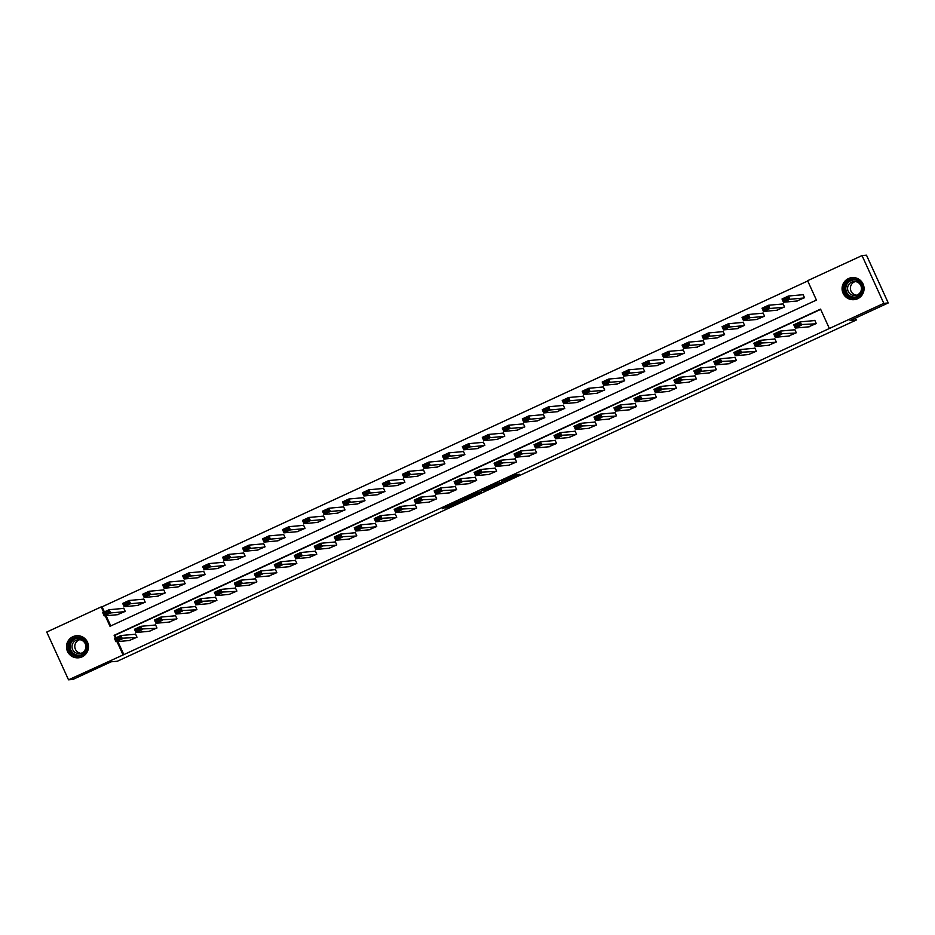 <?xml version="1.0" encoding="UTF-8"?>
<svg xmlns="http://www.w3.org/2000/svg" width="935" height="935" viewBox="0 0 935 935"><rect width="100%" height="100%" fill="white"/><g stroke="black" fill="none" stroke-linecap="round" stroke-linejoin="round"><path stroke-width="1.4" d="M504.047 481.467L519.509 474.314L516.354 474.594L501.569 481.361L510.007 478.463L504.047 481.467M72.895 636.7A11.08 10.998 84.9 0 1 88.112 643.935A11.08 10.998 84.9 0 1 78.482 657.808A11.08 10.998 84.9 0 1 72.895 636.7M848.477 278.56A11.08 10.998 84.9 0 1 863.695 285.794A11.08 10.998 84.9 0 1 854.064 299.667A11.08 10.998 84.9 0 1 848.477 278.56M445.714 507.997L462.872 500.47L458.29 501.347L442.36 508.757L458.501 501.511L460.593 501.335L445.714 507.997M105.234 615.803L110.003 626.286L816.43 300.077L807.606 280.699L862.035 255.571L866.476 255.173L888.25 302.952L850.09 320.576L856.296 320.015L117.343 661.244L111.136 661.805L72.965 679.429L68.524 679.827L46.75 632.048L101.179 606.908L103.61 612.25M888.25 302.952L883.809 303.361L829.38 328.489L820.556 309.123L114.128 635.321L115.391 638.091M117.892 641.55L123.841 654.617L829.38 328.489M123.841 654.617L68.524 679.827M484.61 490.419L501.966 482.413L497.385 483.29L481.455 490.7L484.61 490.419L484.143 489.402M481.116 491.553L465.057 499.454L461.913 499.734L477.458 492.546M481.326 492.009L477.446 492.535M856.296 320.015L855.431 318.11M820.673 309.392L115.017 635.239L116.15 637.728M808.483 326.864L816.267 323.545L814.794 320.308L814.163 320.611M788.497 336.086L796.293 332.767L794.82 329.541L794.177 329.833M768.523 345.307L776.307 341.988L774.846 338.762L774.203 339.054M748.549 354.54L756.333 351.221L754.861 347.984L754.218 348.287M728.564 363.762L736.359 360.442L734.887 357.217L734.244 357.509M708.59 372.983L716.374 369.664L714.901 366.438L714.27 366.73M688.604 382.216L696.4 378.897L694.927 375.671L694.284 375.964M668.63 391.438L676.414 388.118L674.941 384.893L674.31 385.185M648.656 400.671L656.44 397.352L654.967 394.114L654.325 394.418M628.671 409.892L636.466 406.573L634.994 403.347L634.351 403.639M608.697 419.114L616.481 415.794L615.008 412.569L614.365 412.861M588.711 428.347L596.507 425.028L595.034 421.79L594.391 422.094M568.737 437.568L576.521 434.249L575.048 431.023L574.417 431.315M548.763 446.79L556.547 443.47L555.074 440.245L554.432 440.537M528.778 456.023L536.573 452.704L535.1 449.466L534.458 449.77M508.804 465.244L516.587 461.925L515.115 458.699L514.472 458.992M488.818 474.466L496.614 471.147L495.141 467.921L494.498 468.213M468.844 483.699L476.628 480.38L475.155 477.142L474.524 477.446M448.87 492.92L456.654 489.601L455.181 486.375L454.539 486.667M428.884 502.142L436.68 498.822L435.207 495.597L434.565 495.889M408.911 511.375L416.694 508.056L415.222 504.818L414.579 505.122M388.925 520.596L396.72 517.277L395.248 514.051L394.605 514.343M368.951 529.818L376.735 526.499L375.262 523.273L374.631 523.565M348.977 539.051L356.761 535.732L355.288 532.506L354.645 532.798M328.991 548.272L336.787 544.953L335.314 541.727L334.672 542.019M309.017 557.505L316.801 554.186L315.329 550.949L314.686 551.253M289.032 566.727L296.827 563.408L295.355 560.182L294.712 560.474M269.058 575.948L276.842 572.629L275.369 569.403L274.738 569.695M249.084 585.181L256.868 581.862L255.395 578.625L254.752 578.929M229.098 594.403L236.894 591.084L235.421 587.858L234.778 588.15M209.124 603.624L216.908 600.305L215.436 597.079L214.793 597.371M189.139 612.857L196.934 609.538L195.462 606.301L194.819 606.605M169.165 622.079L176.949 618.76L175.476 615.534L174.845 615.826M149.191 631.3L156.975 627.981L155.502 624.755L154.859 625.047M129.205 640.533L136.989 637.214L135.528 633.977L134.885 634.281M807.723 280.979L102.067 606.827L104.381 611.899M106.122 615.721L110.774 625.936M796.713 301.035L804.497 297.716L803.025 294.478L802.382 294.782M776.728 310.256L784.523 306.937L783.051 303.711L782.408 304.004M756.754 319.478L764.538 316.159L763.065 312.933L762.422 313.225M736.768 328.711L744.564 325.392L743.091 322.154L742.448 322.458M716.794 337.932L724.578 334.613L723.106 331.387L722.474 331.68M696.82 347.154L704.604 343.835L703.132 340.609L702.489 340.901M676.835 356.387L684.63 353.068L683.158 349.83L682.515 350.134M656.861 365.608L664.645 362.289L663.172 359.063L662.529 359.356M636.875 374.83L644.671 371.511L643.198 368.285L642.555 368.577M616.901 384.063L624.685 380.744L623.213 377.506L622.581 377.81M596.927 393.284L604.711 389.965L603.239 386.739L602.596 387.032M576.942 402.506L584.737 399.187L583.265 395.961L582.622 396.253M556.968 411.739L564.752 408.42L563.279 405.182L562.636 405.486M536.982 420.96L544.778 417.641L543.305 414.415L542.662 414.708M517.008 430.193L524.792 426.863L523.319 423.637L522.688 423.929M497.034 439.415L504.818 436.096L503.346 432.87L502.703 433.162M477.049 448.636L484.844 445.317L483.372 442.091L482.729 442.384M457.075 457.869L464.859 454.55L463.386 451.313L462.743 451.617M437.089 467.091L444.885 463.772L443.412 460.546L442.769 460.838M417.115 476.312L424.899 472.993L423.426 469.767L422.795 470.06M397.141 485.546L404.925 482.226L403.452 478.989L402.81 479.293M377.156 494.767L384.951 491.448L383.479 488.222L382.836 488.514M357.182 503.988L364.966 500.669L363.493 497.443L362.85 497.736M337.196 513.221L344.992 509.902L343.519 506.665L342.876 506.969M317.222 522.443L325.006 519.124L323.533 515.898L322.902 516.19M297.248 531.664L305.032 528.345L303.559 525.119L302.917 525.412M277.263 540.898L285.046 537.578L283.585 534.341L282.943 534.645M257.289 550.119L265.072 546.8L263.6 543.574L262.957 543.866M237.303 559.34L245.099 556.021L243.626 552.795L242.983 553.088M217.329 568.573L225.113 565.254L223.64 562.017L223.009 562.321M197.355 577.795L205.139 574.476L203.666 571.25L203.024 571.542M177.369 587.016L185.153 583.697L183.692 580.471L183.05 580.764M157.396 596.25L165.179 592.93L163.707 589.704L163.064 589.997M137.41 605.471L145.206 602.152L143.733 598.926L143.09 599.218M117.436 614.704L125.22 611.385L123.747 608.147L123.116 608.451M862.035 255.571L883.809 303.361M102.067 606.827L101.179 606.908M117.004 641.632L122.953 654.699M115.017 635.239L114.128 635.321M499.243 483.64L497.256 483.488L490.922 486.551L499.243 483.64M473.379 495.41L480.134 492.313L473.379 495.41M803.13 294.712L788.404 296.033L789.876 299.27L803.855 298.008M797.45 300.965L783.472 302.227L782.011 298.99L788.404 296.033L787.656 297.47L783.179 299.539L783.764 300.836L788.252 298.756L787.656 297.47M788.252 298.756L789.876 299.27L783.472 302.227L783.764 300.836M783.179 299.539L782.011 298.99M809.231 326.794L795.253 328.056L793.78 324.831L800.185 321.874L801.657 325.1L795.253 328.056L795.533 326.666L800.021 324.597L799.425 323.3L794.949 325.368L795.533 326.666M814.899 320.541L800.185 321.874L799.425 323.3M815.624 323.837L800.021 324.597M793.78 324.831L794.949 325.368M847.718 296.43A9.584 9.514 84.9 0 1 845.45 283.06A9.584 9.514 84.9 0 1 858.716 280.804A9.584 9.514 84.9 0 1 860.971 294.174A9.584 9.514 84.9 0 1 847.718 296.43M858.4 281.377A8.882 8.812 -95.1 0 0 844.796 286.285A8.882 8.812 -95.1 0 0 854.099 297.447A8.882 8.812 -95.1 0 0 858.4 281.377M856.53 295.191A6.989 6.931 84.9 0 1 855.303 281.552M850.499 294.198A6.989 6.931 84.9 0 1 853.889 281.54A6.989 6.931 84.9 0 1 861.217 290.329A6.989 6.931 84.9 0 1 850.499 294.198M857.676 278.572A11.01 10.928 -95.1 0 0 846.9 297.587A11.01 10.928 -95.1 0 0 859.394 297.704M73.655 638.044A9.584 9.514 84.9 0 1 86.277 642.766A9.584 9.514 84.9 0 1 81.602 655.47A9.584 9.514 84.9 0 1 68.991 650.748A9.584 9.514 84.9 0 1 73.655 638.044M81.403 654.827A8.882 8.812 -95.1 0 0 76.927 637.904A8.882 8.812 -95.1 0 0 69.213 649.03A8.882 8.812 -95.1 0 0 81.403 654.827M80.948 653.331A6.989 6.931 84.9 0 1 79.72 639.692M76.039 640.288A6.989 6.931 84.9 0 1 85.634 644.846A6.989 6.931 84.9 0 1 79.557 653.6A6.989 6.931 84.9 0 1 76.039 640.288M82.093 636.712A11.01 10.928 -95.1 0 0 67.075 649.58A11.01 10.928 -95.1 0 0 83.811 655.844M783.156 303.933L768.43 305.266L769.902 308.492L783.881 307.229M777.476 310.186L763.498 311.449L762.025 308.223L768.43 305.266L767.682 306.692L763.194 308.76L763.79 310.058L768.266 307.989L767.682 306.692M768.266 307.989L769.902 308.492L763.498 311.449L763.79 310.058M763.194 308.76L762.025 308.223M763.17 313.167L748.456 314.487L749.917 317.713L763.895 316.462M757.502 319.419L743.524 320.67L742.051 317.444L748.456 314.487L747.696 315.925L743.22 317.993L743.804 319.279L748.292 317.21L747.696 315.925M748.292 317.21L749.917 317.713L743.524 320.67L743.804 319.279M743.22 317.993L742.051 317.444M789.245 336.016L775.267 337.278L773.794 334.052L780.199 331.095L781.672 334.321L775.267 337.278L775.559 335.887L780.035 333.818L779.451 332.521L774.975 334.601L775.559 335.887M794.925 329.763L780.199 331.095L779.451 332.521M795.65 333.059L780.035 333.818M773.794 334.052L774.975 334.601M769.271 345.249L755.293 346.499L753.82 343.274L760.225 340.317L761.698 343.542L755.293 346.499L755.573 345.108L760.062 343.04L759.477 341.754L754.989 343.823L755.573 345.108M774.94 338.996L760.225 340.317L759.477 341.754M775.676 342.292L760.062 343.04M753.82 343.274L754.989 343.823M743.196 322.388L728.47 323.709L729.943 326.946L743.921 325.684M737.516 328.641L723.538 329.903L722.065 326.666L728.47 323.709L727.722 325.146L723.234 327.215L723.83 328.512L728.307 326.444L727.722 325.146M728.307 326.444L729.943 326.946L723.538 329.903L723.83 328.512M723.234 327.215L722.065 326.666M723.211 331.609L708.496 332.942L709.969 336.168L723.947 334.905M717.542 337.862L703.564 339.125L702.091 335.899L708.496 332.942L707.748 334.368L703.26 336.436L703.845 337.734L708.333 335.665L707.748 334.368M708.333 335.665L709.969 336.168L703.564 339.125L703.845 337.734M703.26 336.436L702.091 335.899M703.237 340.843L688.511 342.163L689.983 345.389L703.962 344.138M697.557 347.095L683.578 348.346L682.106 345.12L688.511 342.163L687.763 343.601L683.286 345.669L683.871 346.955L688.359 344.886L687.763 343.601M688.359 344.886L689.983 345.389L683.578 348.346L683.871 346.955M683.286 345.669L682.106 345.12M749.286 354.47L735.307 355.732L733.846 352.507L740.24 349.55L741.712 352.775L735.307 355.732L735.6 354.342L740.088 352.273L739.491 350.976L735.015 353.044L735.6 354.342M754.966 348.217L740.24 349.55L739.491 350.976M755.69 351.513L740.088 352.273M733.846 352.507L735.015 353.044M729.312 363.692L715.333 364.954L713.861 361.728L720.266 358.771L721.738 361.997L715.333 364.954L715.626 363.563L720.102 361.494L719.518 360.209L715.03 362.277L715.626 363.563M734.992 357.439L720.266 358.771L719.518 360.209M735.716 360.735L720.102 361.494M713.861 361.728L715.03 362.277M709.338 372.925L695.36 374.187L693.887 370.95L700.292 367.993L701.764 371.23L695.36 374.187L695.64 372.784L700.128 370.716L699.532 369.43L695.056 371.499L695.64 372.784M715.006 366.672L700.292 367.993L699.532 369.43M715.731 369.968L701.764 371.23L700.128 370.716M693.887 370.95L695.056 371.499M689.352 382.146L675.374 383.408L673.901 380.183L680.306 377.226L681.779 380.451L675.374 383.408L675.666 382.018L680.142 379.949L679.558 378.652L675.082 380.72L675.666 382.018M695.032 375.893L680.306 377.226L679.558 378.652M695.757 379.189L680.142 379.949M673.901 380.183L675.082 380.72M669.378 391.368L655.4 392.63L653.927 389.404L660.332 386.447L661.805 389.673L655.4 392.63L655.68 391.239L660.168 389.17L659.584 387.885L655.096 389.953L655.68 391.239M675.047 385.115L660.332 386.447L659.584 387.885M675.783 388.411L660.168 389.17M653.927 389.404L655.096 389.953M649.393 400.601L635.414 401.863L633.942 398.626L640.346 395.669L641.819 398.906L635.414 401.863L635.706 400.472L640.194 398.392L639.598 397.106L635.122 399.175L635.706 400.472M655.073 394.348L640.346 395.669L639.598 397.106M655.797 397.644L641.819 398.906L640.194 398.392M633.942 398.626L635.122 399.175M629.419 409.822L615.44 411.084L613.968 407.859L620.372 404.902L621.845 408.127L615.44 411.084L615.733 409.694L620.209 407.625L619.624 406.328L615.137 408.396L615.733 409.694M635.099 403.569L620.372 404.902L619.624 406.328M635.823 406.865L620.209 407.625M613.968 407.859L615.137 408.396M609.445 419.055L595.466 420.306L593.994 417.08L600.399 414.123L601.86 417.349L595.466 420.306L595.747 418.915L600.235 416.846L599.639 415.561L595.163 417.629L595.747 418.915M615.113 412.802L600.399 414.123L599.639 415.561M615.838 416.098L600.235 416.846M593.994 417.08L595.163 417.629M589.459 428.277L575.481 429.539L574.008 426.302L580.413 423.345L581.886 426.582L575.481 429.539L575.773 428.148L580.249 426.079L579.665 424.782L575.177 426.851L575.773 428.148M595.139 422.024L580.413 423.345L579.665 424.782M595.864 425.32L580.249 426.079M574.008 426.302L575.177 426.851M569.485 437.498L555.507 438.76L554.034 435.535L560.439 432.578L561.912 435.803L555.507 438.76L555.787 437.37L560.275 435.301L559.691 434.004L555.203 436.072L555.787 437.37M575.154 431.245L560.439 432.578L559.691 434.004M575.89 434.541L560.275 435.301M554.034 435.535L555.203 436.072M549.5 446.731L535.521 447.982L534.049 444.756L540.453 441.799L541.926 445.025L535.521 447.982L535.813 446.591L540.301 444.522L539.705 443.237L535.229 445.305L535.813 446.591M555.18 440.478L540.453 441.799L539.705 443.237M555.904 443.774L540.301 444.522M534.049 444.756L535.229 445.305M529.526 455.953L515.547 457.215L514.075 453.978L520.479 451.021L521.952 454.258L515.547 457.215L515.84 455.824L520.316 453.755L519.731 452.458L515.243 454.527L515.84 455.824M535.206 449.7L520.479 451.021L519.731 452.458M535.93 452.996L520.316 453.755M514.075 453.978L515.243 454.527M509.54 465.174L495.573 466.436L494.101 463.211L500.505 460.254L501.966 463.479L495.573 466.436L495.854 465.046L500.342 462.977L499.746 461.68L495.269 463.748L495.854 465.046M515.22 458.921L500.505 460.254L499.746 461.68M515.945 462.217L500.342 462.977M494.101 463.211L495.269 463.748M489.566 474.407L475.588 475.658L474.115 472.432L480.52 469.475L481.992 472.701L475.588 475.658L475.88 474.267L480.356 472.198L479.772 470.913L475.284 472.981L475.88 474.267M495.246 468.154L480.52 469.475L479.772 470.913M495.971 471.45L480.356 472.198M474.115 472.432L475.284 472.981M469.592 483.629L455.614 484.891L454.141 481.654L460.546 478.697L462.019 481.934L455.614 484.891L455.894 483.5L460.382 481.432L459.798 480.134L455.31 482.203L455.894 483.5M475.26 477.376L460.546 478.697L459.798 480.134M475.997 480.672L460.382 481.432M454.141 481.654L455.31 482.203M449.606 492.85L435.628 494.112L434.156 490.887L440.56 487.93L442.033 491.156L435.628 494.112L435.92 492.722L440.408 490.653L439.812 489.356L435.336 491.436L435.92 492.722M455.287 486.597L440.56 487.93L439.812 489.356M456.011 489.893L440.408 490.653M434.156 490.887L435.336 491.436M429.632 502.083L415.654 503.334L414.182 500.108L420.586 497.151L422.059 500.377L415.654 503.334L415.946 501.943L420.423 499.874L419.838 498.589L415.35 500.657L415.946 501.943M435.313 495.83L420.586 497.151L419.838 498.589M436.037 499.126L420.423 499.874M414.182 500.108L415.35 500.657M409.647 511.305L395.68 512.567L394.208 509.341L400.612 506.384L402.073 509.61L395.68 512.567L395.961 511.176L400.449 509.108L399.853 507.81L395.376 509.879L395.961 511.176M415.327 505.052L400.612 506.384L399.853 507.81M416.052 508.348L400.449 509.108M394.208 509.341L395.376 509.879M389.673 520.526L375.695 521.788L374.222 518.563L380.627 515.606L382.099 518.832L375.695 521.788L375.987 520.398L380.463 518.329L379.879 517.043L375.391 519.112L375.987 520.398M395.353 514.273L380.627 515.606L379.879 517.043M396.078 517.569L380.463 518.329M374.222 518.563L375.391 519.112M683.263 350.064L668.537 351.385L670.009 354.622L683.988 353.36M677.583 356.317L663.605 357.579L662.132 354.342L668.537 351.385L667.789 352.822L663.301 354.891L663.897 356.188L668.373 354.12L667.789 352.822M668.373 354.12L670.009 354.622L663.605 357.579L663.897 356.188M663.301 354.891L662.132 354.342M663.277 359.285L648.563 360.618L650.024 363.844L664.002 362.581M657.597 365.538L643.631 366.8L642.158 363.575L648.563 360.618L647.803 362.044L643.327 364.124L643.911 365.41L648.399 363.341L647.803 362.044M648.399 363.341L650.024 363.844L643.631 366.8L643.911 365.41M643.327 364.124L642.158 363.575M643.303 368.519L628.577 369.839L630.05 373.065L644.028 371.814M637.623 374.771L623.645 376.022L622.172 372.796L628.577 369.839L627.829 371.277L623.341 373.345L623.937 374.631L628.413 372.562L627.829 371.277M628.413 372.562L630.05 373.065L623.645 376.022L623.937 374.631M623.341 373.345L622.172 372.796M623.318 377.74L608.603 379.072L610.076 382.298L624.054 381.036M617.649 383.993L603.671 385.255L602.198 382.029L608.603 379.072L607.855 380.498L603.367 382.567L603.952 383.864L608.44 381.796L607.855 380.498M608.44 381.796L610.076 382.298L603.671 385.255L603.952 383.864M603.367 382.567L602.198 382.029M603.344 386.961L588.618 388.294L590.09 391.52L604.068 390.257M597.664 393.214L583.685 394.476L582.213 391.251L588.618 388.294L587.87 389.72L583.393 391.8L583.978 393.086L588.466 391.017L587.87 389.72M588.466 391.017L590.09 391.52L583.685 394.476L583.978 393.086M583.393 391.8L582.213 391.251M583.37 396.195L568.644 397.515L570.116 400.741L584.094 399.49M577.69 402.447L563.712 403.698L562.239 400.472L568.644 397.515L567.896 398.953L563.408 401.022L564.004 402.307L568.48 400.238L567.896 398.953M568.48 400.238L570.116 400.741L563.712 403.698L564.004 402.307M563.408 401.022L562.239 400.472M563.384 405.416L548.67 406.748L550.131 409.974L564.109 408.712M557.704 411.669L543.738 412.931L542.265 409.705L548.67 406.748L547.91 408.174L543.434 410.243L544.018 411.54L548.506 409.472L547.91 408.174M548.506 409.472L550.131 409.974L543.738 412.931L544.018 411.54M543.434 410.243L542.265 409.705M543.41 414.637L528.684 415.97L530.157 419.196L544.135 417.933M537.73 420.89L523.752 422.152L522.279 418.927L528.684 415.97L527.936 417.407L523.448 419.476L524.044 420.762L528.52 418.693L527.936 417.407M528.52 418.693L530.157 419.196L523.752 422.152L524.044 420.762M523.448 419.476L522.279 418.927M523.425 423.871L508.71 425.191L510.183 428.429L524.161 427.166M517.756 430.123L503.778 431.386L502.305 428.148L508.71 425.191L507.962 426.629L503.474 428.697L504.058 429.983L508.546 427.914L507.962 426.629M508.546 427.914L510.183 428.429L503.778 431.386L504.058 429.983M503.474 428.697L502.305 428.148M503.451 433.092L488.725 434.424L490.197 437.65L504.175 436.388M497.771 439.345L483.792 440.607L482.32 437.381L488.725 434.424L487.976 435.85L483.5 437.919L484.085 439.216L488.573 437.148L487.976 435.85M488.573 437.148L490.197 437.65L483.792 440.607L484.085 439.216M483.5 437.919L482.32 437.381M483.477 442.313L468.751 443.646L470.223 446.872L484.201 445.609M477.797 448.566L463.818 449.828L462.346 446.603L468.751 443.646L468.003 445.083L463.515 447.152L464.111 448.438L468.587 446.369L468.003 445.083M468.587 446.369L470.223 446.872L463.818 449.828L464.111 448.438M463.515 447.152L462.346 446.603M463.491 451.547L448.777 452.867L450.238 456.105L464.216 454.842M457.811 457.799L443.844 459.062L442.372 455.824L448.777 452.867L448.017 454.305L443.541 456.373L444.125 457.671L448.613 455.59L448.017 454.305M448.613 455.59L450.238 456.105L443.844 459.062L444.125 457.671M443.541 456.373L442.372 455.824M443.517 460.768L428.791 462.1L430.264 465.326L444.242 464.064M437.837 467.021L423.859 468.283L422.386 465.057L428.791 462.1L428.043 463.526L423.555 465.595L424.151 466.892L428.627 464.824L428.043 463.526M428.627 464.824L430.264 465.326L423.859 468.283L424.151 466.892M423.555 465.595L422.386 465.057M423.532 470.001L408.817 471.322L410.29 474.548L424.268 473.297M417.863 476.254L403.885 477.505L402.412 474.279L408.817 471.322L408.069 472.759L403.581 474.828L404.165 476.114L408.653 474.045L408.069 472.759M408.653 474.045L410.29 474.548L403.885 477.505L404.165 476.114M403.581 474.828L402.412 474.279M403.558 479.223L388.831 480.543L390.304 483.781L404.282 482.518M397.878 485.475L383.899 486.738L382.427 483.5L388.831 480.543L388.083 481.981L383.607 484.05L384.192 485.347L388.679 483.278L388.083 481.981M388.679 483.278L390.304 483.781L383.899 486.738L384.192 485.347M383.607 484.05L382.427 483.5M383.584 488.444L368.858 489.776L370.33 493.002L384.308 491.74M377.904 494.697L363.925 495.959L362.453 492.733L368.858 489.776L368.109 491.202L363.621 493.271L364.218 494.568L368.694 492.5L368.109 491.202M368.694 492.5L370.33 493.002L363.925 495.959L364.218 494.568M363.621 493.271L362.453 492.733M363.598 497.677L348.884 498.998L350.344 502.224L364.323 500.973M357.918 503.93L343.951 505.18L342.479 501.955L348.884 498.998L348.124 500.435L343.648 502.504L344.232 503.79L348.72 501.721L348.124 500.435M348.72 501.721L350.344 502.224L343.951 505.18L344.232 503.79M343.648 502.504L342.479 501.955M343.624 506.899L328.898 508.219L330.371 511.457L344.349 510.194M337.944 513.151L323.966 514.414L322.493 511.176L328.898 508.219L328.15 509.657L323.662 511.725L324.258 513.023L328.734 510.954L328.15 509.657M328.734 510.954L330.371 511.457L323.966 514.414L324.258 513.023M323.662 511.725L322.493 511.176M323.639 516.12L308.924 517.452L310.397 520.678L324.375 519.416M317.97 522.373L303.992 523.635L302.519 520.409L308.924 517.452L308.176 518.878L303.688 520.959L304.272 522.244L308.76 520.176L308.176 518.878M308.76 520.176L310.397 520.678L303.992 523.635L304.272 522.244M303.688 520.959L302.519 520.409M303.665 525.353L288.938 526.674L290.411 529.9L304.389 528.649M297.985 531.606L284.006 532.856L282.534 529.631L288.938 526.674L288.19 528.111L283.714 530.18L284.298 531.466L288.775 529.397L288.19 528.111M288.775 529.397L290.411 529.9L284.006 532.856L284.298 531.466M283.714 530.18L282.534 529.631M369.699 529.759L355.721 531.022L354.248 527.784L360.653 524.827L362.125 528.065L355.721 531.022L356.001 529.619L360.489 527.55L359.905 526.265L355.417 528.333L356.001 529.619M375.367 523.506L360.653 524.827L359.905 526.265M376.104 526.802L362.125 528.065L360.489 527.55M354.248 527.784L355.417 528.333M349.713 538.981L335.735 540.243L334.262 537.017L340.667 534.06L342.14 537.286L335.735 540.243L336.027 538.852L340.515 536.784L339.919 535.486L335.443 537.555L336.027 538.852M355.393 532.728L340.667 534.06L339.919 535.486M356.118 536.024L340.515 536.784M334.262 537.017L335.443 537.555M329.739 548.202L315.761 549.464L314.289 546.239L320.693 543.282L322.166 546.508L315.761 549.464L316.053 548.074L320.53 546.005L319.945 544.719L315.457 546.788L316.053 548.074M335.42 541.949L320.693 543.282L319.945 544.719M336.144 545.245L320.53 546.005M314.289 546.239L315.457 546.788M309.754 557.435L295.787 558.698L294.315 555.46L300.719 552.503L302.18 555.741L295.787 558.698L296.068 557.307L300.556 555.226L299.96 553.941L295.483 556.009L296.068 557.307M315.434 551.183L300.719 552.503L299.96 553.941M316.159 554.478L302.18 555.741L300.556 555.226M294.315 555.46L295.483 556.009M283.691 534.575L268.964 535.907L270.437 539.133L284.415 537.87M278.011 540.827L264.032 542.09L262.56 538.852L268.964 535.907L268.216 537.333L263.728 539.401L264.325 540.699L268.801 538.63L268.216 537.333M268.801 538.63L270.437 539.133L264.032 542.09L264.325 540.699M263.728 539.401L262.56 538.852M263.705 543.796L248.979 545.128L250.451 548.354L264.43 547.092M258.025 550.049L244.058 551.311L242.586 548.085L248.979 545.128L248.231 546.554L243.755 548.635L244.339 549.92L248.827 547.852L248.231 546.554M248.827 547.852L250.451 548.354L244.058 551.311L244.339 549.92M243.755 548.635L242.586 548.085M243.731 553.029L229.005 554.35L230.477 557.576L244.456 556.325M238.051 559.282L224.073 560.533L222.6 557.307L229.005 554.35L228.257 555.787L223.769 557.856L224.365 559.142L228.841 557.073L228.257 555.787M228.841 557.073L230.477 557.576L224.073 560.533L224.365 559.142M223.769 557.856L222.6 557.307M223.745 562.251L209.031 563.583L210.504 566.809L224.47 565.546M218.077 568.503L204.099 569.766L202.626 566.54L209.031 563.583L208.283 565.009L203.795 567.077L204.379 568.375L208.867 566.306L208.283 565.009M208.867 566.306L210.504 566.809L204.099 569.766L204.379 568.375M203.795 567.077L202.626 566.54M203.772 571.472L189.045 572.804L190.518 576.03L204.496 574.768M198.091 577.725L184.113 578.987L182.641 575.761L189.045 572.804L188.297 574.242L183.821 576.311L184.405 577.596L188.882 575.528L188.297 574.242M188.882 575.528L190.518 576.03L184.113 578.987L184.405 577.596M183.821 576.311L182.641 575.761M183.786 580.705L169.071 582.026L170.544 585.263L184.522 584.001M178.118 586.958L164.139 588.22L162.667 584.983L169.071 582.026L168.323 583.463L163.835 585.532L164.431 586.818L168.908 584.749L168.323 583.463M168.908 584.749L170.544 585.263L164.139 588.22L164.431 586.818M163.835 585.532L162.667 584.983M163.812 589.927L149.086 591.259L150.558 594.485L164.537 593.222M158.132 596.179L144.154 597.442L142.693 594.216L149.086 591.259L148.338 592.685L143.861 594.753L144.446 596.051L148.934 593.982L148.338 592.685M148.934 593.982L150.558 594.485L144.154 597.442L144.446 596.051M143.861 594.753L142.693 594.216M143.838 599.148L129.112 600.48L130.584 603.706L144.563 602.444M138.158 605.401L124.18 606.663L122.707 603.437L129.112 600.48L128.364 601.918L123.876 603.987L124.472 605.272L128.948 603.204L128.364 601.918M128.948 603.204L130.584 603.706L124.18 606.663L124.472 605.272M123.876 603.987L122.707 603.437M289.78 566.657L275.802 567.919L274.329 564.693L280.734 561.736L282.206 564.962L275.802 567.919L276.094 566.528L280.57 564.459L279.986 563.162L275.498 565.231L276.094 566.528M295.46 560.404L280.734 561.736L279.986 563.162M296.185 563.7L280.57 564.459M274.329 564.693L275.498 565.231M269.806 575.89L255.828 577.14L254.355 573.915L260.76 570.958L262.232 574.183L255.828 577.14L256.108 575.75L260.596 573.681L260.012 572.395L255.524 574.464L256.108 575.75M275.474 569.625L260.76 570.958L260.012 572.395M276.211 572.933L260.596 573.681M254.355 573.915L255.524 574.464M249.82 585.111L235.842 586.374L234.369 583.136L240.774 580.179L242.247 583.417L235.842 586.374L236.134 584.983L240.622 582.902L240.026 581.617L235.55 583.685L236.134 584.983M255.5 578.858L240.774 580.179L240.026 581.617M256.225 582.154L242.247 583.417L240.622 582.902M234.369 583.136L235.55 583.685M229.846 594.333L215.868 595.595L214.395 592.369L220.8 589.412L222.273 592.638L215.868 595.595L216.16 594.204L220.637 592.135L220.052 590.838L215.564 592.907L216.16 594.204M235.526 588.08L220.8 589.412L220.052 590.838M236.251 591.376L220.637 592.135M214.395 592.369L215.564 592.907M209.861 603.566L195.894 604.816L194.422 601.591L200.826 598.634L202.287 601.86L195.894 604.816L196.175 603.426L200.663 601.357L200.067 600.071L195.59 602.14L196.175 603.426M215.541 597.313L200.826 598.634L200.067 600.071M216.265 600.609L200.663 601.357M194.422 601.591L195.59 602.14M189.887 612.787L175.909 614.05L174.436 610.812L180.841 607.855L182.313 611.093L175.909 614.05L176.201 612.659L180.677 610.59L180.093 609.293L175.605 611.361L176.201 612.659M195.567 606.534L180.841 607.855L180.093 609.293M196.292 609.83L180.677 610.59M174.436 610.812L175.605 611.361M169.913 622.009L155.935 623.271L154.462 620.045L160.867 617.088L162.339 620.314L155.935 623.271L156.215 621.88L160.703 619.812L160.119 618.514L155.631 620.583L156.215 621.88M175.581 615.756L160.867 617.088L160.119 618.514M176.318 619.052L160.703 619.812M154.462 620.045L155.631 620.583M149.927 631.242L135.949 632.492L134.476 629.267L140.881 626.31L142.354 629.535L135.949 632.492L136.241 631.102L140.718 629.033L140.133 627.747L135.657 629.816L136.241 631.102M155.607 624.989L140.881 626.31L140.133 627.747M156.332 628.285L140.718 629.033M134.476 629.267L135.657 629.816M123.852 608.381L109.138 609.702L110.611 612.939L124.577 611.677M118.184 614.634L104.206 615.896L102.733 612.659L109.138 609.702L108.378 611.139L103.902 613.208L104.486 614.505L108.974 612.425L108.378 611.139M108.974 612.425L110.611 612.939L104.206 615.896L104.486 614.505M103.902 613.208L102.733 612.659M129.953 640.463L115.975 641.726L114.502 638.488L120.907 635.531L122.38 638.769L115.975 641.726L116.267 640.335L120.744 638.266L120.159 636.969L115.671 639.037L116.267 640.335M135.633 634.21L120.907 635.531L120.159 636.969M136.358 637.506L120.744 638.266M114.502 638.488L115.671 639.037M509.622 477.645L510.007 478.463M509.4 477.75L509.739 478.486M485.557 488.76L486.036 489.823M499.722 482.612L500.003 483.243L499.722 482.612M466.004 497.782L466.495 498.858M464.601 498.437L465.057 499.454M479.106 491.763L479.375 492.371M460.277 500.704L460.569 501.324M854.555 297.4A8.882 8.812 84.9 0 1 845.661 286.437A8.882 8.812 84.9 0 1 852.965 279.74M855.513 280.021A8.59 8.52 -95.1 0 0 849.389 295.518A8.59 8.52 -95.1 0 0 857.009 296.664M78.984 655.54A8.882 8.812 84.9 0 1 74.964 638.593A8.882 8.812 84.9 0 1 77.383 637.88M79.931 638.161A8.59 8.52 -95.1 0 0 70.815 649.802A8.59 8.52 -95.1 0 0 81.427 654.804M509.657 477.633L510.042 478.475M460.312 500.692L460.593 501.335M854.204 299.586L855.303 299.481M852.229 277.648L853.316 277.555M78.622 657.726L79.72 657.621M76.647 635.788L77.734 635.695"/></g></svg>
